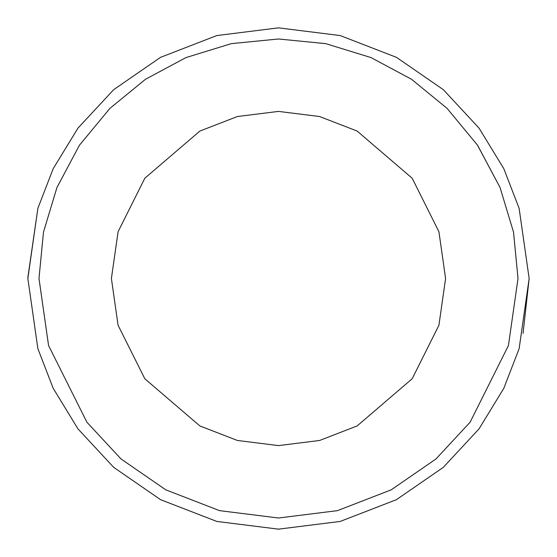 <?xml version="1.0" encoding="UTF-8"?>
<svg xmlns="http://www.w3.org/2000/svg" width="557" height="557" viewBox="0 0 557 557"><rect width="100%" height="100%" fill="white"/><g stroke="black" fill="none" stroke-linecap="round" stroke-linejoin="round"><path stroke-width="0.84" d="M278.5 27.85L216.798 35.564L160.548 57.336L113.691 89.656L77.98 128.11L53.194 168.667L37.876 208.318L27.85 277.588M277.588 529.15L279.412 529.15M523.058 333.413L529.15 278.5L519.124 208.318L503.807 168.667L479.02 128.11L443.309 89.656L396.452 57.336L340.202 35.564L278.5 27.85L216.798 35.564L160.548 57.336L113.691 89.656L77.98 128.11L53.194 168.667L37.876 208.318L27.85 278.5L37.876 348.682L53.194 388.333L77.98 428.89L113.691 467.344L160.548 499.664L216.798 521.436L278.5 529.15L340.202 521.436L396.452 499.664L443.309 467.344L479.02 428.89L503.807 388.333L519.124 348.682L529.15 278.5M518.01 278.5L513.519 232.109L500.04 187.479L477.579 145.252L447.083 108.371L411.539 79.289L371.025 57.587L325.713 43.641L278.5 38.99L231.315 43.634L185.975 57.587L145.488 79.268L109.917 108.371L79.435 145.224L56.96 187.479L43.481 232.095L38.99 278.5L48.57 345.563L86.892 422.206L121.015 458.954L165.791 489.833L219.542 510.644L278.5 518.01L337.458 510.644L391.209 489.833L435.985 458.954L470.108 422.206L508.43 345.563L518.01 278.5L513.519 232.095L500.04 187.479L477.258 144.771M278.5 111.4L237.366 116.538L199.866 131.062L144.82 178.24L118.084 231.712L111.4 278.5L118.084 325.288L144.82 378.76L199.866 425.938L237.366 440.462L278.5 445.6L319.634 440.462L357.134 425.938L412.18 378.76L438.916 325.288L445.6 278.5L438.916 231.712L412.18 178.24L357.134 131.062L319.634 116.538L278.5 111.4"/></g></svg>

